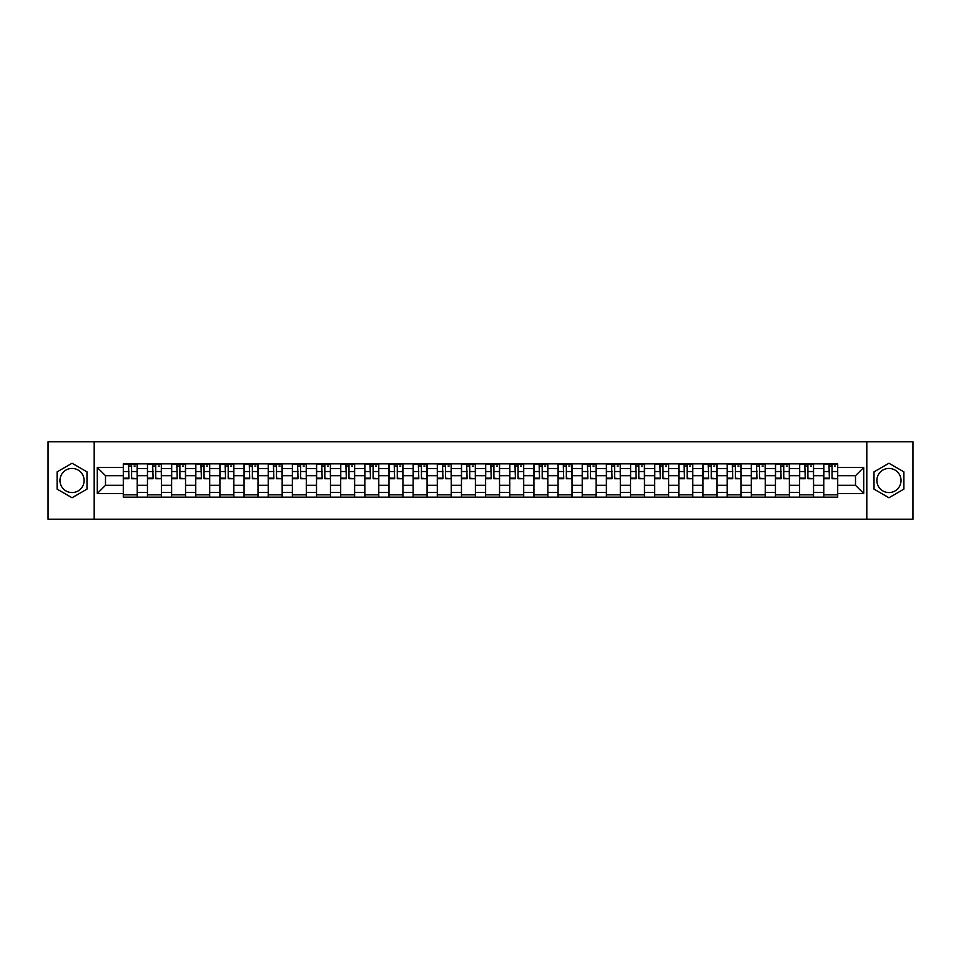 <?xml version="1.0" encoding="UTF-8"?>
<svg xmlns="http://www.w3.org/2000/svg" width="961" height="961" viewBox="0 0 961 961"><rect width="100%" height="100%" fill="white"/><g stroke="black" fill="none" stroke-linecap="round" stroke-linejoin="round"><path stroke-width="1.44" d="M72.051 492.573A12.073 12.073 0 0 1 59.966 480.5A12.073 12.073 0 0 1 72.051 468.427A12.073 12.073 0 0 1 84.124 480.5A12.073 12.073 0 0 1 72.051 492.573M888.949 492.573A12.073 12.073 0 0 1 876.876 480.5A12.073 12.073 0 0 1 888.949 468.427A12.073 12.073 0 0 1 901.034 480.5A12.073 12.073 0 0 1 888.949 492.573M866.81 519.204L912.95 519.204L912.95 441.796L48.05 441.796L48.05 519.204L866.81 519.204L866.81 441.796M147.453 497.149L147.453 468.584L137.231 468.584L137.231 497.149M137.231 468.584L137.231 463.851M147.453 468.584L147.453 463.851M161.388 463.851L161.388 497.149M171.611 497.149L171.611 463.851M185.545 463.851L185.545 497.149M195.756 497.149L195.756 463.851M209.69 463.851L209.69 497.149M219.913 497.149L219.913 463.851M233.847 463.851L233.847 497.149M244.07 497.149L244.07 463.851M258.004 463.851L258.004 497.149M268.227 497.149L268.227 463.851M282.162 463.851L282.162 497.149M292.372 497.149L292.372 463.851M306.307 463.851L306.307 497.149M316.529 497.149L316.529 463.851M330.464 463.851L330.464 497.149M340.687 497.149L340.687 463.851M354.621 463.851L354.621 497.149M364.844 497.149L364.844 463.851M378.778 463.851L378.778 497.149M388.989 497.149L388.989 463.851M402.923 463.851L402.923 497.149M413.146 497.149L413.146 463.851M427.08 463.851L427.08 497.149M437.303 497.149L437.303 463.851M451.238 463.851L451.238 497.149M461.46 497.149L461.46 463.851M475.395 463.851L475.395 497.149M485.605 497.149L485.605 463.851M499.54 463.851L499.54 497.149M509.762 497.149L509.762 463.851M523.697 463.851L523.697 497.149M533.92 497.149L533.92 463.851M547.854 463.851L547.854 497.149M558.077 497.149L558.077 463.851M572.011 463.851L572.011 497.149M582.222 497.149L582.222 463.851M596.156 463.851L596.156 497.149M606.379 497.149L606.379 463.851M620.313 463.851L620.313 497.149M630.536 497.149L630.536 463.851M644.471 463.851L644.471 497.149M654.693 497.149L654.693 463.851M668.628 463.851L668.628 497.149M678.838 497.149L678.838 463.851M692.773 463.851L692.773 497.149M702.996 497.149L702.996 463.851M716.93 463.851L716.93 497.149M727.153 497.149L727.153 463.851M741.087 463.851L741.087 497.149M751.31 497.149L751.31 463.851M765.244 463.851L765.244 497.149M775.455 497.149L775.455 463.851M789.389 463.851L789.389 497.149M799.612 497.149L799.612 463.851M813.547 463.851L813.547 497.149M823.769 497.149L823.769 463.851M823.769 485.305L813.547 485.305M799.612 485.305L789.389 485.305M775.455 485.305L765.244 485.305M751.31 485.305L741.087 485.305M727.153 485.305L716.93 485.305M702.996 485.305L692.773 485.305M678.838 485.305L668.628 485.305M654.693 485.305L644.471 485.305M630.536 485.305L620.313 485.305M606.379 485.305L596.156 485.305M582.222 485.305L572.011 485.305M558.077 485.305L547.854 485.305M533.92 485.305L523.697 485.305M509.762 485.305L499.54 485.305M485.605 485.305L475.395 485.305M461.46 485.305L451.238 485.305M437.303 485.305L427.08 485.305M413.146 485.305L402.923 485.305M388.989 485.305L378.778 485.305M364.844 485.305L354.621 485.305M340.687 485.305L330.464 485.305M316.529 485.305L306.307 485.305M292.372 485.305L282.162 485.305M268.227 485.305L258.004 485.305M244.07 485.305L233.847 485.305M219.913 485.305L209.69 485.305M195.756 485.305L185.545 485.305M171.611 485.305L161.388 485.305M147.453 485.305L137.231 485.305M823.769 475.695L813.547 475.695M799.612 475.695L789.389 475.695M775.455 475.695L765.244 475.695M751.31 475.695L741.087 475.695M727.153 475.695L716.93 475.695M702.996 475.695L692.773 475.695M678.838 475.695L668.628 475.695M654.693 475.695L644.471 475.695M630.536 475.695L620.313 475.695M606.379 475.695L596.156 475.695M582.222 475.695L572.011 475.695M558.077 475.695L547.854 475.695M533.92 475.695L523.697 475.695M509.762 475.695L499.54 475.695M485.605 475.695L475.395 475.695M461.46 475.695L451.238 475.695M437.303 475.695L427.08 475.695M413.146 475.695L402.923 475.695M388.989 475.695L378.778 475.695M364.844 475.695L354.621 475.695M340.687 475.695L330.464 475.695M316.529 475.695L306.307 475.695M292.372 475.695L282.162 475.695M268.227 475.695L258.004 475.695M244.07 475.695L233.847 475.695M219.913 475.695L209.69 475.695M195.756 475.695L185.545 475.695M171.611 475.695L161.388 475.695M147.453 475.695L137.231 475.695M105.494 485.305L123.296 485.305L123.296 475.695L105.494 475.695L105.494 485.305L97.289 493.51L97.289 467.49L123.296 467.49L123.296 475.695M837.704 475.695L837.704 485.305L855.506 485.305L855.506 475.695L837.704 475.695L837.704 463.851L123.296 463.851L123.296 467.49M837.704 467.49L863.711 467.49L863.711 493.51L837.704 493.51L837.704 485.305M123.296 485.305L123.296 497.149L837.704 497.149L837.704 493.51M123.296 493.51L97.289 493.51M94.19 519.204L94.19 441.796M86.995 471.875L72.051 463.25L57.107 471.875L57.107 489.125L72.051 497.75L86.995 489.125L86.995 471.875M903.893 471.875L888.949 463.25L874.005 471.875L874.005 489.125L888.949 497.75L903.893 489.125L903.893 471.875M137.231 494.819L123.296 494.819M128.954 466.181L131.585 466.181M161.388 494.819L147.453 494.819M153.099 466.181L155.742 466.181M185.545 494.819L171.611 494.819M177.256 466.181L179.887 466.181M209.69 494.819L195.756 494.819M201.414 466.181L204.044 466.181M233.847 494.819L219.913 494.819M225.571 466.181L228.201 466.181M258.004 494.819L244.07 494.819M249.716 466.181L252.359 466.181M282.162 494.819L268.227 494.819M273.873 466.181L276.504 466.181M306.307 494.819L292.372 494.819M298.03 466.181L300.661 466.181M330.464 494.819L316.529 494.819M322.187 466.181L324.818 466.181M354.621 494.819L340.687 494.819M346.332 466.181L348.963 466.181M378.778 494.819L364.844 494.819M370.49 466.181L373.12 466.181M402.923 494.819L388.989 494.819M394.647 466.181L397.277 466.181M427.08 494.819L413.146 494.819M418.804 466.181L421.435 466.181M451.238 494.819L437.303 494.819M442.949 466.181L445.58 466.181M475.395 494.819L461.46 494.819M467.106 466.181L469.737 466.181M499.54 494.819L485.605 494.819M491.263 466.181L493.894 466.181M523.697 494.819L509.762 494.819M515.42 466.181L518.051 466.181M547.854 494.819L533.92 494.819M539.565 466.181L542.196 466.181M572.011 494.819L558.077 494.819M563.723 466.181L566.353 466.181M596.156 494.819L582.222 494.819M587.88 466.181L590.51 466.181M620.313 494.819L606.379 494.819M612.037 466.181L614.668 466.181M644.471 494.819L630.536 494.819M636.182 466.181L638.813 466.181M668.628 494.819L654.693 494.819M660.339 466.181L662.97 466.181M692.773 494.819L678.838 494.819M684.496 466.181L687.127 466.181M716.93 494.819L702.996 494.819M708.641 466.181L711.284 466.181M741.087 494.819L727.153 494.819M732.799 466.181L735.429 466.181M765.244 494.819L751.31 494.819M756.956 466.181L759.586 466.181M789.389 494.819L775.455 494.819M781.113 466.181L783.744 466.181M813.547 494.819L799.612 494.819M805.258 466.181L807.901 466.181M837.704 494.819L823.769 494.819M829.415 466.181L832.046 466.181M97.289 467.49L105.494 475.695M855.506 485.305L863.711 493.51M855.506 475.695L863.711 467.49M131.585 478.182L137.159 478.722L131.585 478.722L131.585 464.007L137.159 464.007L134.059 464.007M137.159 478.182L137.159 464.007M128.954 466.025L131.585 466.025M134.059 466.025L135.141 466.025M132.041 464.007L123.38 464.007L123.38 478.722L128.954 478.722L128.486 464.007M155.742 478.182L161.316 478.722L155.742 478.722L155.742 464.007L161.316 464.007L158.217 464.007M161.316 478.182L161.316 464.007M153.099 466.025L155.742 466.025M158.217 466.025L159.298 466.025M156.199 464.007L147.526 464.007L147.526 478.722L153.099 478.722L152.643 464.007M179.887 478.182L185.461 478.722L179.887 478.722L179.887 464.007L185.461 464.007L182.374 464.007M185.461 478.182L185.461 464.007M177.256 466.025L179.887 466.025M182.374 466.025L183.455 466.025M180.356 464.007L171.683 464.007L171.683 478.722L177.256 478.722L176.8 464.007M204.044 478.182L209.618 478.722L204.044 478.722L204.044 464.007L209.618 464.007L206.519 464.007M209.618 478.182L209.618 464.007M201.414 466.025L204.044 466.025M206.519 466.025L207.6 466.025M204.513 464.007L195.84 464.007L195.84 478.722L201.414 478.722L200.945 464.007M228.201 478.182L233.775 478.722L228.201 478.722L228.201 464.007L233.775 464.007L230.676 464.007M233.775 478.182L233.775 464.007M225.571 466.025L228.201 466.025M230.676 466.025L231.757 466.025M228.658 464.007L219.997 464.007L219.997 478.722L225.571 478.722L225.102 464.007M252.359 478.182L257.932 478.722L252.359 478.722L252.359 464.007L257.932 464.007L254.833 464.007M257.932 478.182L257.932 464.007M249.716 466.025L252.359 466.025M254.833 466.025L255.914 466.025M252.815 464.007L244.142 464.007L244.142 478.722L249.716 478.722L249.259 464.007M276.504 478.182L282.078 478.722L276.504 478.722L276.504 464.007L282.078 464.007L278.978 464.007M282.078 478.182L282.078 464.007M273.873 466.025L276.504 466.025M278.978 466.025L280.071 466.025M276.972 464.007L268.299 464.007L268.299 478.722L273.873 478.722L273.404 464.007M300.661 478.182L306.235 478.722L300.661 478.722L300.661 464.007L306.235 464.007L303.135 464.007M306.235 478.182L306.235 464.007M298.03 466.025L300.661 466.025M303.135 466.025L304.217 466.025M301.129 464.007L292.456 464.007L292.456 478.722L298.03 478.722L297.562 464.007M324.818 478.182L330.392 478.722L324.818 478.722L324.818 464.007L330.392 464.007L327.293 464.007M330.392 478.182L330.392 464.007M322.187 466.025L324.818 466.025M327.293 466.025L328.374 466.025M325.274 464.007L316.613 464.007L316.613 478.722L322.187 478.722L321.719 464.007M348.963 478.182L354.549 478.722L348.963 478.722L348.963 464.007L354.549 464.007L351.45 464.007M354.549 478.182L354.549 464.007M346.332 466.025L348.963 466.025M351.45 466.025L352.531 466.025M349.432 464.007L340.759 464.007L340.759 478.722L346.332 478.722L345.876 464.007M373.12 478.182L378.694 478.722L373.12 478.722L373.12 464.007L378.694 464.007L375.595 464.007M378.694 478.182L378.694 464.007M370.49 466.025L373.12 466.025M375.595 466.025L376.688 466.025M373.589 464.007L364.916 464.007L364.916 478.722L370.49 478.722L370.021 464.007M397.277 478.182L402.851 478.722L397.277 478.722L397.277 464.007L402.851 464.007L399.752 464.007M402.851 478.182L402.851 464.007M394.647 466.025L397.277 466.025M399.752 466.025L400.833 466.025M397.746 464.007L389.073 464.007L389.073 478.722L394.647 478.722L394.178 464.007M421.435 478.182L427.008 478.722L421.435 478.722L421.435 464.007L427.008 464.007L423.909 464.007M427.008 478.182L427.008 464.007M418.804 466.025L421.435 466.025M423.909 466.025L424.99 466.025M421.891 464.007L413.23 464.007L413.23 478.722L418.804 478.722L418.335 464.007M445.58 478.182L451.153 478.722L445.58 478.722L445.58 464.007L451.153 464.007L448.066 464.007M451.153 478.182L451.153 464.007M442.949 466.025L445.58 466.025M448.066 466.025L449.147 466.025M446.048 464.007L437.375 464.007L437.375 478.722L442.949 478.722L442.492 464.007M469.737 478.182L475.311 478.722L469.737 478.722L469.737 464.007L475.311 464.007L472.211 464.007M475.311 478.182L475.311 464.007M467.106 466.025L469.737 466.025M472.211 466.025L473.305 466.025M470.205 464.007L461.532 464.007L461.532 478.722L467.106 478.722L466.638 464.007M493.894 478.182L499.468 478.722L493.894 478.722L493.894 464.007L499.468 464.007L496.369 464.007M499.468 478.182L499.468 464.007M491.263 466.025L493.894 466.025M496.369 466.025L497.45 466.025M494.362 464.007L485.689 464.007L485.689 478.722L491.263 478.722L490.795 464.007M518.051 478.182L523.625 478.722L518.051 478.722L518.051 464.007L523.625 464.007L520.526 464.007M523.625 478.182L523.625 464.007M515.42 466.025L518.051 466.025M520.526 466.025L521.607 466.025M518.508 464.007L509.847 464.007L509.847 478.722L515.42 478.722L514.952 464.007M542.196 478.182L547.77 478.722L542.196 478.722L542.196 464.007L547.77 464.007L544.683 464.007M547.77 478.182L547.77 464.007M539.565 466.025L542.196 466.025M544.683 466.025L545.764 466.025M542.665 464.007L533.992 464.007L533.992 478.722L539.565 478.722L539.109 464.007M566.353 478.182L571.927 478.722L566.353 478.722L566.353 464.007L571.927 464.007L568.828 464.007M571.927 478.182L571.927 464.007M563.723 466.025L566.353 466.025M568.828 466.025L569.921 466.025M566.822 464.007L558.149 464.007L558.149 478.722L563.723 478.722L563.254 464.007M590.51 478.182L596.084 478.722L590.51 478.722L590.51 464.007L596.084 464.007L592.985 464.007M596.084 478.182L596.084 464.007M587.88 466.025L590.51 466.025M592.985 466.025L594.066 466.025M590.979 464.007L582.306 464.007L582.306 478.722L587.88 478.722L587.411 464.007M614.668 478.182L620.241 478.722L614.668 478.722L614.668 464.007L620.241 464.007L617.142 464.007M620.241 478.182L620.241 464.007M612.037 466.025L614.668 466.025M617.142 466.025L618.223 466.025M615.124 464.007L606.451 464.007L606.451 478.722L612.037 478.722L611.568 464.007M638.813 478.182L644.387 478.722L638.813 478.722L638.813 464.007L644.387 464.007L641.299 464.007M644.387 478.182L644.387 464.007M636.182 466.025L638.813 466.025M641.299 466.025L642.38 466.025M639.281 464.007L630.608 464.007L630.608 478.722L636.182 478.722L635.726 464.007M662.97 478.182L668.544 478.722L662.97 478.722L662.97 464.007L668.544 464.007L665.444 464.007M668.544 478.182L668.544 464.007M660.339 466.025L662.97 466.025M665.444 466.025L666.538 466.025M663.438 464.007L654.765 464.007L654.765 478.722L660.339 478.722L659.871 464.007M687.127 478.182L692.701 478.722L687.127 478.722L687.127 464.007L692.701 464.007L689.602 464.007M692.701 478.182L692.701 464.007M684.496 466.025L687.127 466.025M689.602 466.025L690.683 466.025M687.595 464.007L678.922 464.007L678.922 478.722L684.496 478.722L684.028 464.007M711.284 478.182L716.858 478.722L711.284 478.722L711.284 464.007L716.858 464.007L713.759 464.007M716.858 478.182L716.858 464.007M708.641 466.025L711.284 466.025M713.759 466.025L714.84 466.025M711.741 464.007L703.068 464.007L703.068 478.722L708.641 478.722L708.185 464.007M735.429 478.182L741.003 478.722L735.429 478.722L735.429 464.007L741.003 464.007L737.916 464.007M741.003 478.182L741.003 464.007M732.799 466.025L735.429 466.025M737.916 466.025L738.997 466.025M735.898 464.007L727.225 464.007L727.225 478.722L732.799 478.722L732.342 464.007M759.586 478.182L765.16 478.722L759.586 478.722L759.586 464.007L765.16 464.007L762.061 464.007M765.16 478.182L765.16 464.007M756.956 466.025L759.586 466.025M762.061 466.025L763.154 466.025M760.055 464.007L751.382 464.007L751.382 478.722L756.956 478.722L756.487 464.007M783.744 478.182L789.317 478.722L783.744 478.722L783.744 464.007L789.317 464.007L786.218 464.007M789.317 478.182L789.317 464.007M781.113 466.025L783.744 466.025M786.218 466.025L787.299 466.025M784.2 464.007L775.539 464.007L775.539 478.722L781.113 478.722L780.644 464.007M807.901 478.182L813.474 478.722L807.901 478.722L807.901 464.007L813.474 464.007L810.375 464.007M813.474 478.182L813.474 464.007M805.258 466.025L807.901 466.025M810.375 466.025L811.456 466.025M808.357 464.007L799.684 464.007L799.684 478.722L805.258 478.722L804.801 464.007M832.046 478.182L837.62 478.722L832.046 478.722L832.046 464.007L837.62 464.007L834.532 464.007M837.62 478.182L837.62 464.007M829.415 466.025L832.046 466.025M834.532 466.025L835.614 466.025M832.514 464.007L823.841 464.007L823.841 478.722L829.415 478.722L828.959 464.007M799.612 468.584L789.389 468.584M775.455 468.584L765.244 468.584M751.31 468.584L741.087 468.584M727.153 468.584L716.93 468.584M702.996 468.584L692.773 468.584M678.838 468.584L668.628 468.584M654.693 468.584L644.471 468.584M630.536 468.584L620.313 468.584M606.379 468.584L596.156 468.584M582.222 468.584L572.011 468.584M558.077 468.584L547.854 468.584M533.92 468.584L523.697 468.584M509.762 468.584L499.54 468.584M485.605 468.584L475.395 468.584M461.46 468.584L451.238 468.584M437.303 468.584L427.08 468.584M413.146 468.584L402.923 468.584M388.989 468.584L378.778 468.584M364.844 468.584L354.621 468.584M340.687 468.584L330.464 468.584M316.529 468.584L306.307 468.584M292.372 468.584L282.162 468.584M268.227 468.584L258.004 468.584M244.07 468.584L233.847 468.584M219.913 468.584L209.69 468.584M195.756 468.584L185.545 468.584M171.611 468.584L161.388 468.584M823.769 468.584L813.547 468.584M799.612 492.416L789.389 492.416M775.455 492.416L765.244 492.416M751.31 492.416L741.087 492.416M727.153 492.416L716.93 492.416M702.996 492.416L692.773 492.416M678.838 492.416L668.628 492.416M654.693 492.416L644.471 492.416M630.536 492.416L620.313 492.416M606.379 492.416L596.156 492.416M582.222 492.416L572.011 492.416M558.077 492.416L547.854 492.416M533.92 492.416L523.697 492.416M509.762 492.416L499.54 492.416M485.605 492.416L475.395 492.416M461.46 492.416L451.238 492.416M437.303 492.416L427.08 492.416M413.146 492.416L402.923 492.416M388.989 492.416L378.778 492.416M364.844 492.416L354.621 492.416M340.687 492.416L330.464 492.416M316.529 492.416L306.307 492.416M292.372 492.416L282.162 492.416M268.227 492.416L258.004 492.416M244.07 492.416L233.847 492.416M219.913 492.416L209.69 492.416M195.756 492.416L185.545 492.416M171.611 492.416L161.388 492.416M147.453 492.416L137.231 492.416M823.769 492.416L813.547 492.416M131.585 471.527L137.159 471.527M123.38 478.182L128.954 478.182M123.38 471.527L128.954 471.527M155.742 471.527L161.316 471.527M147.526 478.182L153.099 478.182M147.526 471.527L153.099 471.527M179.887 471.527L185.461 471.527M171.683 478.182L177.256 478.182M171.683 471.527L177.256 471.527M204.044 471.527L209.618 471.527M195.84 478.182L201.414 478.182M195.84 471.527L201.414 471.527M228.201 471.527L233.775 471.527M219.997 478.182L225.571 478.182M219.997 471.527L225.571 471.527M252.359 471.527L257.932 471.527M244.142 478.182L249.716 478.182M244.142 471.527L249.716 471.527M276.504 471.527L282.078 471.527M268.299 478.182L273.873 478.182M268.299 471.527L273.873 471.527M300.661 471.527L306.235 471.527M292.456 478.182L298.03 478.182M292.456 471.527L298.03 471.527M324.818 471.527L330.392 471.527M316.613 478.182L322.187 478.182M316.613 471.527L322.187 471.527M348.963 471.527L354.549 471.527M340.759 478.182L346.332 478.182M340.759 471.527L346.332 471.527M373.12 471.527L378.694 471.527M364.916 478.182L370.49 478.182M364.916 471.527L370.49 471.527M397.277 471.527L402.851 471.527M389.073 478.182L394.647 478.182M389.073 471.527L394.647 471.527M421.435 471.527L427.008 471.527M413.23 478.182L418.804 478.182M413.23 471.527L418.804 471.527M445.58 471.527L451.153 471.527M437.375 478.182L442.949 478.182M437.375 471.527L442.949 471.527M469.737 471.527L475.311 471.527M461.532 478.182L467.106 478.182M461.532 471.527L467.106 471.527M493.894 471.527L499.468 471.527M485.689 478.182L491.263 478.182M485.689 471.527L491.263 471.527M518.051 471.527L523.625 471.527M509.847 478.182L515.42 478.182M509.847 471.527L515.42 471.527M542.196 471.527L547.77 471.527M533.992 478.182L539.565 478.182M533.992 471.527L539.565 471.527M566.353 471.527L571.927 471.527M558.149 478.182L563.723 478.182M558.149 471.527L563.723 471.527M590.51 471.527L596.084 471.527M582.306 478.182L587.88 478.182M582.306 471.527L587.88 471.527M614.668 471.527L620.241 471.527M606.451 478.182L612.037 478.182M606.451 471.527L612.037 471.527M638.813 471.527L644.387 471.527M630.608 478.182L636.182 478.182M630.608 471.527L636.182 471.527M662.97 471.527L668.544 471.527M654.765 478.182L660.339 478.182M654.765 471.527L660.339 471.527M687.127 471.527L692.701 471.527M678.922 478.182L684.496 478.182M678.922 471.527L684.496 471.527M711.284 471.527L716.858 471.527M703.068 478.182L708.641 478.182M703.068 471.527L708.641 471.527M735.429 471.527L741.003 471.527M727.225 478.182L732.799 478.182M727.225 471.527L732.799 471.527M759.586 471.527L765.16 471.527M751.382 478.182L756.956 478.182M751.382 471.527L756.956 471.527M783.744 471.527L789.317 471.527M775.539 478.182L781.113 478.182M775.539 471.527L781.113 471.527M807.901 471.527L813.474 471.527M799.684 478.182L805.258 478.182M799.684 471.527L805.258 471.527M832.046 471.527L837.62 471.527M823.841 478.182L829.415 478.182M823.841 471.527L829.415 471.527"/></g></svg>
